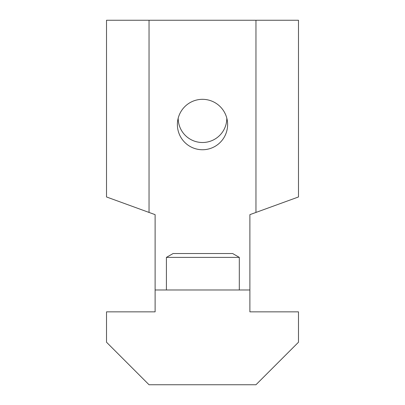 <?xml version="1.0" encoding="UTF-8"?>
<svg xmlns="http://www.w3.org/2000/svg" width="405" height="405" viewBox="0 0 405 405"><rect width="100%" height="100%" fill="white"/><g stroke="black" fill="none" stroke-linecap="round" stroke-linejoin="round"><path stroke-width="0.61" d="M226.8 118.164A24.3 24.209 -0 0 1 193.19 140.662A24.3 24.209 -0 0 1 178.2 118.164M149.04 20.25L298.485 20.25L298.485 196.962L249.885 214.65L249.885 289.98L155.115 289.98L155.115 214.65L149.04 212.438L149.04 20.25L106.515 20.25L106.515 196.962L149.04 212.438M202.5 99.321A25.211 25.115 -90 0 1 227.615 124.532A25.211 25.115 -90 0 1 202.5 149.744A25.211 25.115 -90 0 1 177.385 124.532A25.211 25.115 -90 0 1 202.5 99.321M155.115 289.98L155.115 311.85L106.515 311.85L106.515 342.225L149.04 384.75L255.96 384.75L298.485 342.225L298.485 311.85L249.885 311.85L249.885 289.98M255.96 212.438L255.96 20.25M166.415 289.98L166.415 257.388L239.315 257.388L239.315 289.98M239.315 257.388L232.632 253.53L173.097 253.53L166.415 257.388"/></g></svg>
